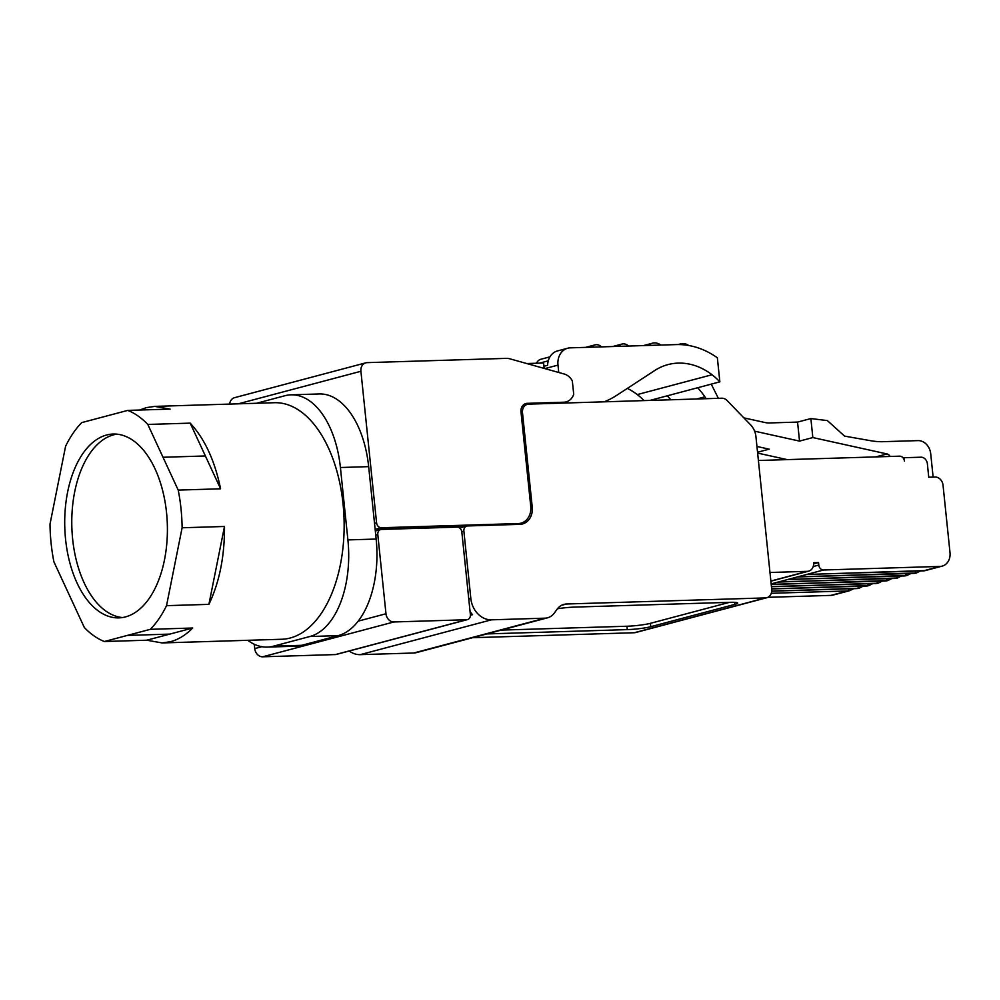 <?xml version="1.0" encoding="UTF-8"?>
<svg xmlns="http://www.w3.org/2000/svg" width="1000" height="1000" viewBox="0 0 1000 1000"><rect width="100%" height="100%" fill="white"/><g stroke="black" fill="none" stroke-linecap="round" stroke-linejoin="round"><path stroke-width="1.5" d="M470.387 614.775L472.562 614.7A22.138 18.225 75.1 0 1 470.05 611.45M530.825 507.45L532.238 507.075A17.025 14.013 75.1 0 1 522.487 523.962A17.025 14.013 75.1 0 1 519.85 524.35L467.587 525.95A5.112 4.2 75.1 0 0 466.8 526.062L461.925 527.362A5.112 4.2 75.1 0 0 460.175 528.45M519.975 524.35A17.025 14.013 75.1 0 0 522.388 522.7M523.763 404.588L526.75 404.5M516.1 524.462A17.025 14.013 75.1 0 0 516.112 524.462L520.988 523.175A17.025 14.013 75.1 0 0 530.737 506.275L521 411.975A8.512 7.013 75.1 0 1 525.875 403.537A8.512 7.013 75.1 0 1 527.188 403.338L563.913 402.212A14.475 11.912 75.1 0 0 566.15 401.887A14.475 11.912 75.1 0 0 573.725 394.312L572.325 380.85A14.338 11.8 75.1 0 0 564.113 373.988L509.938 358.837A17.038 14.013 75.1 0 0 506.225 358.375L367.113 362.638A8.512 7.013 75.1 0 0 365.8 362.837A8.512 7.013 75.1 0 0 360.913 371.275L376.575 522.837A5.112 4.2 75.1 0 0 381.337 527.75L518.35 523.55A17.025 14.013 75.1 0 0 520.988 523.175M375.087 528.825A5.112 4.2 75.1 0 0 376.463 529.05L465.913 526.3M254.288 644.25L254.737 648.6A8.512 7.013 75.1 0 0 262.663 656.8L335.412 654.575L466.65 619.738A5.112 4.2 75.1 0 0 467.438 619.625A5.112 4.2 75.1 0 0 470.375 614.55L461.838 532.038A5.112 4.2 75.1 0 0 457.088 527.125L381.512 529.438A5.112 4.2 75.1 0 0 380.725 529.55L375.85 530.85A5.112 4.2 75.1 0 0 375.325 531.038M470.4 615.275L472.562 614.7M256.575 403.263L284.988 395.712A85.138 47.488 88.2 0 1 291.075 394.825L319.325 393.95A85.138 47.488 88.2 0 1 368.663 466.637L376.15 539.05L347.9 539.913A85.138 47.488 88.2 0 1 309.875 636.512L273.425 646.188A85.138 47.488 88.2 0 1 267.337 647.087A85.138 47.488 88.2 0 1 247.787 640.312M347.9 539.913L340.412 467.512L368.663 466.637M291.075 394.825A85.138 47.488 88.2 0 1 340.412 467.512M376.15 539.05A85.138 47.488 88.2 0 1 338.125 635.65L301.675 645.325A85.138 47.488 88.2 0 1 295.587 646.225L267.337 647.087M224.488 526.475L182.113 527.775A118.338 66 88.2 0 0 178.212 490.1L220.588 488.8C214.788 460.575 204.638 438.688 190.175 423.137L147.8 424.438A118.338 66 88.2 0 0 127.737 410.4L170.113 409.1L154.8 406.388L274.45 402.713A118.338 66 88.2 0 1 343.675 511.337A118.338 66 88.2 0 1 290.163 638.025A118.338 66 88.2 0 1 281.7 639.263L162.062 642.938L170.525 641.688C178.438 639.562 185.85 635 192.738 628.013L150.363 629.312A118.338 66 88.2 0 0 166.525 605.662L208.9 604.362C219.475 582.163 224.662 556.2 224.488 526.475L208.9 604.362M154.8 406.388L146.337 407.625L139.7 410.037M162.062 642.925L146.75 640.212L104.375 641.513A118.338 66 88.2 0 1 84.312 627.475L53.9 561.812A118.338 66 88.2 0 1 50 524.138L65.588 446.25A118.338 66 88.2 0 1 81.75 422.6L127.737 410.4M358.15 621.15L385.975 613.763L377.8 534.625A5.112 4.2 75.1 0 1 380.725 529.55M147.8 424.425L163.012 457.262L205.387 455.962L190.175 423.125M220.588 488.8L205.387 455.962M178.212 490.1L163.012 457.262M104.375 641.513L150.363 629.312M182.113 527.775L166.525 605.662M106.65 435A91.962 51.288 88.2 0 1 113.238 434.038A91.962 51.288 88.2 0 1 167.037 518.45A91.962 51.288 88.2 0 1 125.45 616.912A91.962 51.288 88.2 0 1 118.875 617.875A91.962 51.288 88.2 0 1 65.075 533.462A91.962 51.288 88.2 0 1 106.65 435M146.75 640.212L192.738 628.013M365.8 362.837L234.55 397.675A8.512 7.013 75.1 0 0 229.675 404.087M335.412 654.575A5.112 4.2 75.1 0 0 336.2 654.463L467.438 619.625M385.975 613.763A8.512 7.013 75.1 0 0 393.913 621.962L466.65 619.738M116.775 434.15A91.962 51.288 -91.8 0 0 113.713 434.787A91.962 51.288 -91.8 0 0 71.963 530.075A91.962 51.288 -91.8 0 0 122.4 617.55M544.163 368.4L543.6 363.013L526.725 363.537M706.15 398.7L704.887 396.825A66.463 54.7 75.1 0 0 697.65 387.75L719.85 381.85L717.362 357.812A85.138 70.075 75.1 0 0 676.312 344.588L570.375 347.837A17.025 14.013 75.1 0 0 567.75 348.212A17.025 14.013 75.1 0 0 557.987 365.112L558.75 372.488M567.75 348.212L557.463 350.95A17.025 14.013 75.1 0 0 547.612 365.3L543.938 366.275M644.025 400.6A67.075 55.213 75.1 0 0 637.263 394.588A66.4 54.662 75.1 0 0 627.362 388.387M604.125 401.825A102.163 84.087 75.1 0 0 616.862 395.238L654.725 370.525A66.4 54.662 75.1 0 1 667.987 364.6A66.4 54.662 75.1 0 1 712.025 374.75A67.075 55.213 75.1 0 1 719.85 381.85M649.875 400.425L697.65 387.75M549.938 356.85L540.812 359.275A8.512 7.013 75.1 0 0 536.538 363.225M539.587 363.137L548.25 360.838M601.462 346.875A8.512 7.013 75.1 0 0 595.013 344.888A8.512 7.013 75.1 0 0 591.688 347.175M660.788 345.062A12.775 10.512 75.1 0 0 652.425 343.2A12.775 10.512 75.1 0 0 648.5 345.438M628.45 346.05A8.512 7.013 75.1 0 0 622.013 344.05A8.512 7.013 75.1 0 0 618.675 346.35M670.738 399.787A66.463 54.7 75.1 0 0 667.275 395.812M756.95 446.463L769.15 449.162L757.55 452.238M688.7 345.487A12.775 10.512 75.1 0 0 680.688 343.875A12.775 10.512 75.1 0 0 678.9 344.562M754.613 431.175L799.525 441.1L797.562 422.088L769.5 422.95A25.538 21.025 75.1 0 1 764.963 422.525L743.85 417.863M718.35 398.325L711.25 384.137M797.562 422.088L810.875 418.562L827.375 420.588L844.575 436.112L870.95 440.763A85.138 70.075 75.1 0 0 883.388 441.675L918.012 440.613A13.625 11.213 75.1 0 1 930.713 453.738L933.125 477.1M757.638 453.088L787.2 459.613M799.525 441.1L812.837 437.562L886.988 453.938A5.112 4.2 75.1 0 1 890.125 456.463M812.837 437.562L810.875 418.562M903.15 457.962L904.062 457.725L904.412 461.087A5.112 4.2 75.1 0 0 899.65 456.175L758.4 460.5M922.825 570.887A3.4 1.9 -91.8 0 0 923.075 570.913A3.4 1.9 -91.8 0 0 923.312 570.875L940.088 566.425A13.625 11.213 75.1 0 0 942.2 566.112A13.625 11.213 75.1 0 0 950 552.6L943.037 485.25A8.512 7.013 75.1 0 0 935.113 477.038L928.75 477.238L927.362 463.762A6.812 5.6 75.1 0 0 921.012 457.2L904.062 457.725M767.862 597.325L830.938 595.388A13.625 11.213 75.1 0 0 833.037 595.087L849.812 590.638L853.65 588.7M769.975 572.487L807.4 571.337A8.512 7.013 75.1 0 0 808.713 571.138A8.512 7.013 75.1 0 0 813.587 562.7L818.538 562.55L818.8 565.075A5.112 4.2 75.1 0 0 823.55 570L940.088 566.425M813.65 563.85L818.538 562.55M771.15 583.9L823.55 570M561.45 605.35L566.55 604L765.512 597.9A8.512 7.013 75.1 0 0 766.825 597.712A8.512 7.013 75.1 0 0 771.712 589.263L755.925 436.575A17.025 14.013 75.1 0 0 750.562 424.8L727.087 400.525A8.55 7.037 75.1 0 0 721.85 398.212L528.688 404.137A8.55 7.037 75.1 0 0 527.375 404.338A8.55 7.037 75.1 0 0 524.2 406.425A8.512 7.013 75.1 0 0 522.5 412.775L532.238 507.075M472.6 637.7L634.275 632.737A8.512 7.013 75.1 0 0 635.588 632.55L766.825 597.712M349.237 651A22.138 18.225 75.1 0 0 360.213 654.65L413.7 653.012A17.025 14.013 75.1 0 0 416.325 652.638L547.562 617.8A17.025 14.013 75.1 0 0 554.412 612.938L557.075 609.237A17.025 14.013 75.1 0 1 563.925 604.388A17.025 14.013 75.1 0 1 566.55 604M466.8 526.062A5.112 4.2 75.1 0 0 463.875 531.138L470.838 598.488A22.138 18.225 75.1 0 0 491.463 619.825L544.938 618.175A17.025 14.013 75.1 0 0 547.562 617.8M734.675 602.337L734.887 604.375A17.025 1.825 174.1 0 0 737.7 603.05A17.025 1.825 174.1 0 0 730.113 602.325L574.725 607.087A17.025 1.825 174.1 0 0 557.425 608.763M734.887 604.375L650.775 626.7L650.425 623.325L729.5 602.337M650.425 623.325A17.025 1.825 174.1 0 1 626.962 626.237L627.3 629.612A17.025 1.825 174.1 0 0 650.775 626.7M627.3 629.612L486.825 633.925M626.962 626.237L501.213 630.1M273.425 646.188L301.675 645.325M309.875 636.512L338.125 635.65M254.737 648.6L261.9 646.7M127.362 635.413L169.737 634.113M376.463 529.05L381.337 527.75M374.525 523.375L376.575 522.837M238.325 403.812L360.913 371.275M262.663 656.8L393.913 621.962M375.75 535.163L377.8 534.625M524.637 404.025L527.188 403.338M560.312 403.175L563.913 402.212M514.763 524.513L518.35 523.55M544.85 368.6L557.987 365.112M637.263 394.588L712.025 374.75M696.737 398.988L704.887 396.825M875.812 456.9L886.988 453.938M813.213 566.55L818.8 565.075M830.938 595.388L847.712 590.938L771.275 593.288M849.15 588.837A3.4 1.9 -91.8 0 1 847.712 590.938A13.625 11.213 75.1 0 0 849.812 590.638M770.863 581.038L807.4 571.337M942.2 566.112L925.413 570.562A13.625 11.213 75.1 0 1 923.312 570.875L806.775 574.45M856.1 588.6A3.4 1.9 -91.8 0 0 856.35 588.625A3.4 1.9 -91.8 0 0 856.587 588.587L771.737 591.038M858.688 586.312A3.4 1.9 -91.8 0 1 857.237 588.413A13.625 11.213 75.1 0 0 859.35 588.1L858.688 588.275A13.625 11.213 75.1 0 1 856.587 588.587L771.725 591.188L858.688 588.275A13.625 11.213 75.1 0 0 859.013 588.188M865.638 586.075A3.4 1.9 -91.8 0 0 865.875 586.087A3.4 1.9 -91.8 0 0 866.125 586.05L771.663 588.8M868.55 585.65A13.625 11.213 75.1 0 1 868.225 585.75A13.625 11.213 75.1 0 1 866.125 586.05L771.675 588.95M875.163 583.538A3.4 1.9 -91.8 0 0 875.413 583.562A3.4 1.9 -91.8 0 0 875.65 583.525L771.425 586.562M877.75 581.25A3.4 1.9 -91.8 0 1 876.312 583.35A13.625 11.213 75.1 0 0 878.413 583.05L877.75 583.212A13.625 11.213 75.1 0 1 875.65 583.525L771.45 586.725L877.75 583.212A13.625 11.213 75.1 0 0 878.075 583.125M884.7 581.013A3.4 1.9 -91.8 0 0 884.938 581.025A3.4 1.9 -91.8 0 0 885.188 580.988L771.2 584.338M887.613 580.6A13.625 11.213 75.1 0 1 887.288 580.688A13.625 11.213 75.1 0 1 885.188 580.988L771.213 584.487M894.225 578.475A3.4 1.9 -91.8 0 0 894.475 578.5A3.4 1.9 -91.8 0 0 894.712 578.462L778.838 581.862M897.15 578.062A13.625 11.213 75.1 0 1 896.825 578.162A13.625 11.213 75.1 0 1 894.712 578.462L778.188 582.038M903.763 575.95A3.4 1.9 -91.8 0 0 904.013 575.975A3.4 1.9 -91.8 0 0 904.25 575.938L788.375 579.338M906.675 575.538A13.625 11.213 75.1 0 1 906.35 575.625A13.625 11.213 75.1 0 1 904.25 575.938L787.712 579.513M913.3 573.413A3.4 1.9 -91.8 0 0 913.538 573.438A3.4 1.9 -91.8 0 0 913.787 573.4L797.9 576.8M916.213 573A13.625 11.213 75.1 0 1 915.888 573.1A13.625 11.213 75.1 0 1 913.787 573.4L797.25 576.975M915.875 571.125A3.4 1.9 -91.8 0 1 914.438 573.225A13.625 11.213 75.1 0 0 916.538 572.925L920.375 570.988M906.35 573.663A3.4 1.9 -91.8 0 1 904.9 575.763A13.625 11.213 75.1 0 0 907.013 575.45L910.837 573.525M896.812 576.188A3.4 1.9 -91.8 0 1 895.375 578.288A13.625 11.213 75.1 0 0 897.475 577.987L901.312 576.05M887.288 578.725A3.4 1.9 -91.8 0 1 885.837 580.825A13.625 11.213 75.1 0 0 887.938 580.513L891.775 578.587M868.213 583.775A3.4 1.9 -91.8 0 1 866.775 585.875A13.625 11.213 75.1 0 0 868.875 585.575L872.712 583.638M634.275 632.737L765.512 597.9M360.213 654.65L491.463 619.825M468.762 599.038L470.838 598.488M413.7 653.012L544.938 618.175M521.8 407.075L524.2 406.425M521.112 413.15L522.5 412.775M461.8 531.688L463.875 531.138M561.462 403.137L566.15 401.887M585.662 347.362L595.013 344.888M643.4 345.6L652.425 343.2M612.65 346.538L622.013 344.05M678.088 344.562L680.688 343.875M770.875 581.188L808.713 571.138M797.125 577.013L916.538 572.925M787.6 579.538L907.013 575.45M778.062 582.075L897.475 577.987M771.225 584.513L887.938 580.513M771.675 588.975L868.875 585.575M925.413 570.562L806.663 574.475M878.413 583.05L882.237 581.112M859.35 588.1L863.175 586.175M522.762 405.562L527.375 404.338"/></g></svg>
